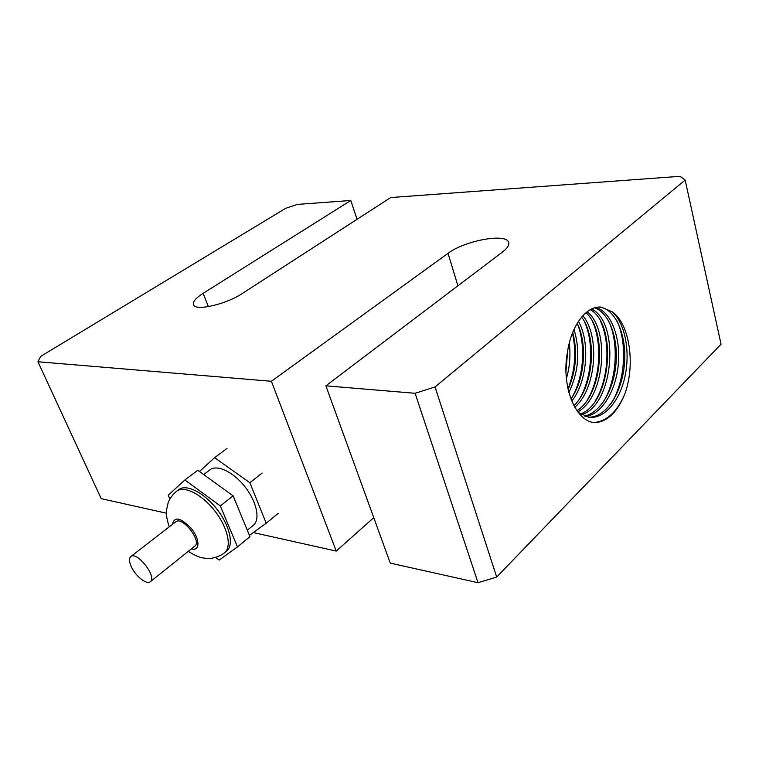 <?xml version="1.0" encoding="UTF-8"?>
<svg xmlns="http://www.w3.org/2000/svg" width="759" height="759" viewBox="0 0 759 759"><rect width="100%" height="100%" fill="white"/><g stroke="black" fill="none" stroke-linecap="round" stroke-linejoin="round"><path stroke-width="1.14" d="M131.25 566.575C135.368 575.986 146.753 585.104 150.31 581.736C157.398 577.144 136.905 550.778 130.785 556.594C128.926 558.33 129.077 561.66 131.25 566.575M130.785 556.594L175.756 521.831C182.293 515.74 202.188 541.281 194.731 546.195L150.31 581.736M169.276 526.841C166.952 519.915 166.022 514.431 166.468 510.39L168.156 502.695C169.788 498.359 172.644 494.526 176.724 491.187L178.868 489.574C186.287 483.701 204.048 492.582 216.875 509.137C229.816 525.607 234.18 545.104 226.713 550.939L224.626 552.656C232.074 546.831 227.681 527.315 214.731 510.826C201.875 494.251 184.114 485.333 176.714 491.196M215.594 557.4L219.142 560.095L237.482 546.916L249.939 536.632L233.127 495.855L197.757 470.305L184.854 479.973L168.232 495.257L169.874 499.005M233.127 495.855L220.309 505.921L184.854 479.973M237.482 546.916L220.309 505.921M203.678 474.584L210.025 469.793C217.112 464.195 233.506 471.994 245.11 486.936C256.817 501.813 260.47 519.697 253.345 525.266L247.292 530.218M278.183 513.34L266.219 523.207L249.853 482.715L214.607 457.686L199.418 471.51M249.417 535.37L266.219 523.207M226.988 448.417L214.607 457.686M262.14 473.056L249.853 482.715M566.404 378.599C569.772 366.891 570.73 355.051 569.269 343.077M567.685 350.791L565.977 371.303M568.87 392.536C578.671 371.91 580.388 350.857 574.022 329.368M572.732 332.357C577.694 351.73 576.147 370.762 568.111 389.433M571.755 401.094C587.362 381.692 590.331 342.243 578.472 321.304M572.258 396.985C583.994 376.464 585.986 344.197 577.21 323.296C587.58 343.884 584.866 379.709 570.92 398.987M574.781 407.26C596.204 389.111 600.227 336.218 582.846 315.687M581.622 317.082C597.437 337.954 593.718 386.948 573.927 405.714M577.77 411.824C604.989 397.441 610.302 329.719 587.2 311.712M585.976 312.689C607.447 331.607 602.532 394.984 576.944 410.685M581.546 414.67C613.946 405.353 620.207 322.404 591.565 309.027M590.331 309.663C617.437 324.529 611.412 403.133 580.436 413.987M166.382 513.188L101.203 498.654L37.95 361.749L271.39 381.274L448.009 253.354C464.29 240.821 505.741 232.899 508.558 242.178C509.574 244.815 507.61 248.051 502.676 251.874L325.886 385.828L415.116 393.285L478.009 582.694L390.268 563.121L325.886 385.828M478.009 582.694L496.69 577.049L435.049 386.938L415.116 393.285M435.049 386.938L685.168 180.054L721.05 344.225L496.69 577.049M208.355 306.627L203.118 293.335C195.547 298.211 192.388 302.101 193.649 305.014C196.002 311.237 226.457 304.16 242.235 293.534L390.695 197.558L680.073 176.306L685.168 180.054M203.118 293.335L350.781 200.49L297.3 204.408L285.735 208.298L40.625 356.436L37.95 361.749M357.034 219.313L350.781 200.49M373.76 517.676L336.246 551.072L271.39 381.274M336.246 551.072L253.288 532.571M596.384 422.564C576.764 423.977 560.559 387.422 567.542 351.759C571.318 325.203 586.65 305.498 601.147 307.11L612.152 311.769C630.008 323.714 635.634 365.885 624.505 394.746C617.465 411.672 608.092 420.951 596.384 422.564M624.505 394.746C616.887 411.928 606.896 421.169 594.515 422.469M599.088 307.082L599.231 307.091C615.283 308.287 626.962 335.089 624.458 363.808C622.209 392.536 606.128 417.716 588.614 417.175M578.178 412.355L588.472 417.156C604.155 419.708 619.875 401.113 625.103 375.904C630.435 350.734 624.752 322.518 612.152 311.769M585.616 416.473C602.029 414.31 616.232 390.354 618.386 363.57C620.691 336.806 610.691 311.38 595.948 307.499M594.705 307.812C608.898 312.632 618.272 337.518 616.023 363.523C613.908 389.538 600.397 412.962 584.458 416.055M566.926 355.582L565.996 366.853M572.447 333.068C576.612 351.996 575.123 370.61 567.988 388.902M584.838 322.461C594.126 343.628 592.134 377.176 579.952 398.143M592.665 321.93C602.38 343.41 600.284 378.295 587.58 399.547M600.654 321.522C610.672 343.229 608.538 379.102 595.483 400.657M608.765 321.209C619.088 343.229 616.839 380.202 603.367 401.966M616.896 320.734C627.598 342.973 625.283 381.189 611.365 403.228M172.359 524.46C174.371 516.025 180.813 517.524 191.685 528.947C200.234 539.744 199.892 551.508 191.382 548.88M457.905 285.792L448.009 253.354M224.626 552.656C220.575 556.451 211.571 558.539 210.556 558.339L206.514 558.377C204.285 557.884 199.75 558.833 188.327 551.319M508.796 243.013L508.558 242.178M601.147 307.11L599.231 307.091"/></g></svg>
